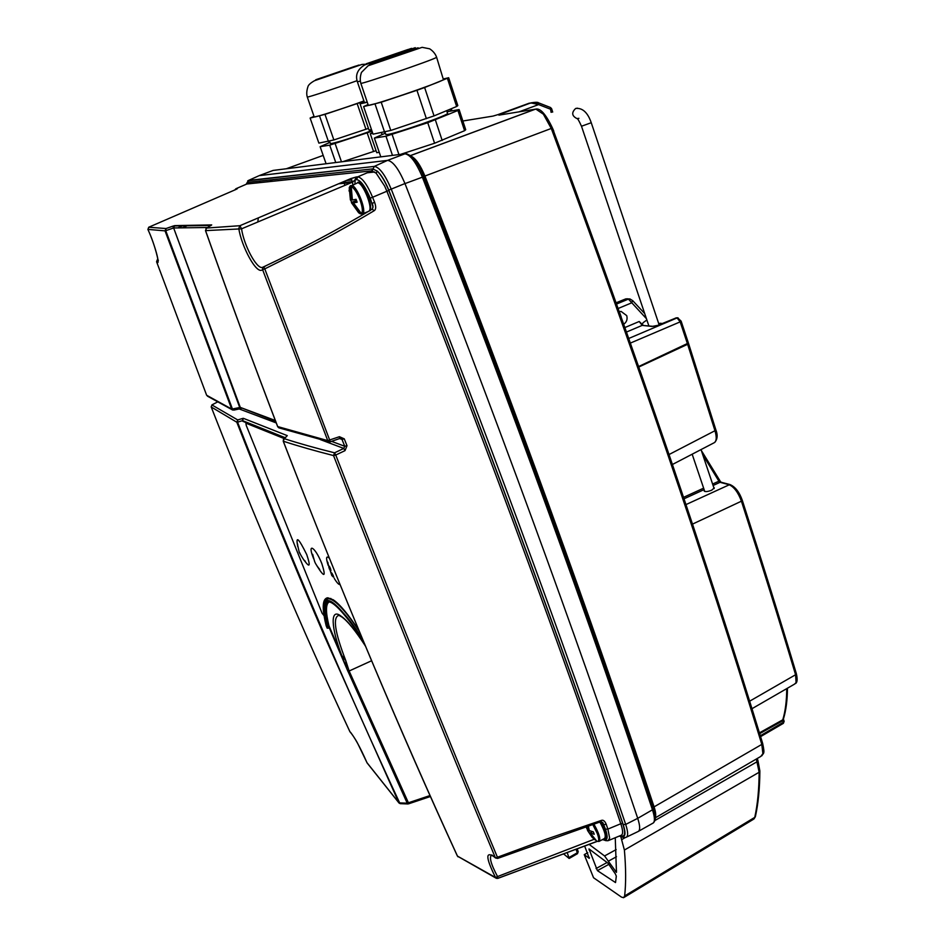 <?xml version="1.0" encoding="UTF-8"?>
<svg xmlns="http://www.w3.org/2000/svg" width="945" height="945" viewBox="0 0 945 945"><rect width="100%" height="100%" fill="white"/><g stroke="black" fill="none" stroke-linecap="round" stroke-linejoin="round"><path stroke-width="1.42" d="M620.794 836.597L624.397 850.051C625.956 868.006 626.039 883.303 624.645 895.931L623.57 897.703L621.456 897.088L593.554 877.751L584.234 854.646L587.755 852.685M404.944 183.495L404.98 183.602C496.846 418.729 574.43 630.303 637.721 818.323C574.418 630.291 496.834 418.694 404.956 183.543C398.719 168.871 392.919 161.146 387.556 160.378L404.968 153.811C410.366 154.744 416.095 162.351 422.167 176.62L423.655 176.597C514.446 410.413 590.979 620.983 653.278 808.329L652.582 810.149C655.05 817.992 655.027 822.41 652.522 823.39L638.737 831.163M404.956 183.543L391.23 189.118C385.111 174.754 379.477 167.194 374.338 166.403L387.509 160.39L259.154 175.64L387.509 160.39L404.968 153.811C406.468 154.437 403.361 151.85 410.921 155.925C415.658 160.237 419.852 166.946 423.478 176.042L422.368 177.176L404.98 183.602M258.469 175.959L248.488 180.436L246.397 184.192M567.26 852.709L569.15 858.473L563.74 854.032M584.66 846.082L589.267 858.32L584.234 854.646M615.396 873.924L616.317 876.192L615.526 882.571L597.405 870.617L588.995 848.929L608.037 863.222L615.396 873.924M616.459 872.329L615.254 837.742M616.388 872.365L604.564 855.957L589.113 844.381M759.863 771.238C759.733 788.484 758.268 803.486 755.468 816.232L754.76 817.378L624.657 895.931M756.343 759.024L759.142 772.254C759.024 789.595 757.571 804.632 754.76 817.378L753.236 819.421M783.866 720.988L783.37 722.299L782.873 720.704L759.662 733.663M783.618 719.665L782.873 720.704L783.511 718.755C786.051 710.262 787.362 700.08 787.468 688.196M786.724 688.621C786.677 700.847 785.366 711.242 782.779 719.818L759.414 732.859M499.527 115.03L500.224 114.227L500.496 114.877M493.136 116.058L497.767 114.676M535.898 109.112L543.375 114.191L551.278 128.461L424.919 176.042C420.419 165.198 415.859 158.571 411.229 156.185M626.677 837.022L637.698 831.718C640.308 830.891 640.32 826.426 637.721 818.335L652.463 809.794C590.034 622.223 513.336 411.347 422.368 177.176M762.343 742.947L761.812 744.4L654.082 806.865C655.712 811.909 656.114 815.429 655.287 817.437M552.258 128L551.278 128.461C635.512 355.237 705.691 560.55 761.812 744.4L762.899 753.685L760.784 756.437L655.287 817.85M577.206 853.595L578.068 851.445M794.521 684.121L796.08 682.562L795.584 674.742L749.609 701.214M692.484 524.121L741.423 501.193C738.116 492.298 733.958 486.781 728.938 484.655L720.031 482.316L721.118 482.222L719.925 481.017M713.758 487.502L714.29 487.856L711.762 490.16C707.947 491.648 705.442 491.955 704.214 491.093L704.379 490.372M713.085 485.494L720.031 482.316L718.897 481.17L720.007 480.84M702.726 454.651L718.897 481.17L712.601 484.053M703.623 488.163L683.53 497.353M259.154 175.64L273.129 170.419L405.688 153.728M501.263 114.758L500.259 114.227L499.432 115.054M519.029 111.853L538.638 104.576L530.866 102.887L500.224 114.227M538.567 102.863L538.744 104.623L538.544 102.84L529.235 103.182L498.062 114.581M538.744 104.623L550.581 109.23L550.498 107.506L538.768 102.97M629.146 298.915L628.401 299.104L646.427 318.678M642.175 324.478L643.12 322.682L646.876 319.989M619.837 313.079L621.184 316.882M661.972 323.639L659.008 323.58M625.495 299.01L616.187 302.825M672.438 464.479L713.664 443.004C716.546 441.776 716.983 437.677 714.975 430.719L669.048 454.533M630.433 343.059L680.176 321.867L677.069 317.933L628.815 338.44M653.137 326.344L657.094 325.588M641.726 323.899L639.198 321.501L642.198 325.387L652.747 326.32L657.637 325.399M619.353 311.732L621.078 311.401L626.736 315.63C627.669 319.268 626.677 322.127 623.771 324.194M643.261 325.316L641.69 323.84M678.061 317.839L676.254 317.863L657.85 325.328M688.314 343.378L687.629 344.299L680.176 321.867L681.121 321.123L677.6 317.803L675.758 317.981M147.987 229.611L148.719 227.237L235.943 189.472L237.254 188.468L235.707 188.858M329.214 441.882L330.337 441.799L327.75 440.618L262.58 269.608C256.745 275.692 241.199 245.688 238.801 228.442L239.853 225.725L350.867 178.57L357.789 176.809L371.728 170.88L376.169 173.195L384.662 186.071L386.871 191.173C478.985 425.486 556.971 636.339 620.818 823.733L607.883 829.096L606.288 824.453C604.883 821.028 603.241 819.681 601.339 820.425L601.197 821.559L497.661 858.414M205.939 228.513L211.704 224.91L174.624 225.619L166.013 228.536L165.753 230.698L173.089 228.147L173.337 225.985L165.93 228.572L165.032 230.863L147.892 229.399C155.075 245.038 161.04 267.447 156.587 261.73L157.295 259.757M157.874 259.367L156.575 261.671M232.73 410.059L231.679 409.043L232.423 408.972L165.753 230.698L165.032 230.863L231.679 409.043L206.648 395.27L156.575 261.718L206.624 395.211M148.755 227.249L166.013 228.536L148.719 227.237L147.904 229.47C155.287 245.062 159.422 264.376 157.756 261.481L158.37 260.229M241.188 408.523L239.687 407.437L173.644 227.958L240.29 407.401L232.423 408.972L233.817 410.106L240.774 408.606M496.338 878.307L457.486 856.17C429.597 795.359 401.708 731.962 373.854 665.977C343.578 594.275 313.397 519.348 283.299 441.209L284.256 438.669C298.915 443.406 315.689 448.119 334.554 452.82L335.747 455.029L345.008 450.647L347.004 445.697L344.263 438.846L339.432 436.708L327.738 440.618L277.688 426.573M278.87 427.837L277.747 426.727C253.579 363.541 229.505 298.171 205.549 230.615L241.554 228.832L352.591 182.125L350.878 178.57L239.912 225.701L206.612 228.04L205.526 230.545M372.401 209.069L373.996 210.829C376.015 209.684 376.228 206.861 374.633 202.372L372.602 197.257L370.239 198.166C365.242 186.472 360.707 180.294 356.631 179.609L357.683 176.833L356.23 176.975L355.178 179.739L352.591 182.125L352.78 184.759M374.633 202.372L372.271 203.269L372.991 206.175M330.337 441.799L264.777 268.876L314.531 244.07C331.648 235.293 351.469 224.213 373.996 210.829M594.204 839.255L497.554 876.558C490.774 863.895 488.872 856.69 491.837 854.953L495.546 857.989L497.625 858.426L497.483 857.387C446.619 736.025 392.754 602.024 335.9 455.419M495.523 857.954L546.104 839.278L601.339 820.425M236.9 189.035L237.419 188.504L236.285 188.575L247.07 183.897L371.775 170.856L357.789 176.809C362.337 177.873 367.274 184.688 372.602 197.257L388.773 190.441C385.229 181.712 381.414 175.274 377.315 171.128C381.378 174.979 385.194 181.286 388.761 190.063L391.23 189.118C483.639 424.541 561.791 636.316 625.696 824.43C628.248 832.332 628.283 836.668 625.791 837.447L623.263 837.424M246.704 184.015L371.775 170.856L372.684 168.907L377.315 171.128L376.169 173.195M367.274 763.123L367.003 762.733C360.187 747.259 354.493 736.935 349.945 731.749L350.524 732.399C349.555 730.686 355.863 739.545 357.954 743.987L367.073 762.875M242.688 418.446L242.522 420.619L243.432 418.351L242.688 418.446L237.715 419.934L237.561 422.167L236.817 422.226L211.208 406.976C255.835 520.872 302.081 629.134 349.945 731.749L349.898 731.666M211.893 404.933L237.715 419.934L236.817 422.226C265.911 496.621 295.171 568.051 324.619 636.528L398.896 802.777L366.955 762.65M211.208 406.976L212.058 404.85L217.362 402.062L211.999 404.85L211.184 406.905M347.004 445.697L344.736 446.276L343.791 448.438L320.414 439.614M345.008 450.647L343.791 448.438L334.565 452.82L333.538 455.573L335.747 455.029M339.846 438.421L342.007 439.425L344.263 438.846M330.384 441.752L339.798 438.468L339.432 436.708M263.017 267.246L262.332 267.766L263.608 266.856L264.777 268.876L262.58 269.608L262.604 267.813L265.994 265.722M265.155 266.124L262.226 267.47C256.39 268.758 243.893 245.18 241.554 228.832L239.912 225.701L206.542 228.064L205.49 230.604C229.446 298.147 253.508 363.506 277.676 426.691L278.81 427.813M348.02 671.399L407.212 803.179L399.664 802.896C345.149 685.798 291.119 558.885 237.561 422.167L242.534 420.643L284.717 438.102M362.632 639.363C330.856 593.377 319.044 589.645 327.194 628.165L328.482 628.153L328.895 626.96L347.961 671.411L349.13 671.009L345.728 660.472L341.7 655.357L346.65 668.139L345.728 660.46M361.935 637.674C330.549 592.444 318.654 588.534 326.249 625.956L325.966 624.846M284.433 438.362L242.782 421.281M400.007 803.545L398.885 802.777L400.326 803.663L407.862 803.947M407.933 803.947L407.26 803.179L408.405 802.777L349.13 671.009L371.598 660.756M430.447 796.505L408.488 803.852L408.405 802.777L430.022 795.548M365.455 646.108C355.391 630.587 347.488 620.865 341.747 616.931L338.924 615.325C332.557 617.156 334.825 632.193 345.728 660.472M365.384 645.955C355.06 629.984 346.98 620.062 341.145 616.199C329.734 607.127 331.163 628.165 341.7 655.357L328.954 625.732C325.694 612.443 325.659 604.564 328.872 602.083M597.252 841.369L497.897 878.295M399.062 803.061L367.073 762.887M621.042 835.368L621.562 835.994C625.2 836.727 625.59 832.604 622.767 823.638L620.818 823.733C623.168 830.868 623.192 834.754 620.889 835.392L608.793 840.412M608.048 840.731L609.655 838.109L607.883 829.096L605.473 829.19C607.918 836.786 607.635 840.27 604.623 839.621L603.276 839.148M603.642 839.881L602.863 839.373M597.051 841.333L497.85 878.377L497.554 876.558L495.546 877.515L457.404 856.075C399.133 729.327 341.074 591.027 283.228 441.161L283.299 441.209C297.947 446.005 314.685 450.789 333.538 455.573C390.439 602.189 444.351 736.179 495.274 857.54C485.293 850.37 485.387 857.032 495.546 877.515L497.802 878.389L496.432 878.342M458.006 856.796L457.345 855.875M286.429 436.519L283.937 438.811L283.24 441.02M286.831 436.153L283.287 439.791M330.856 598.468L326.958 599.095M359.1 630.882C344.63 609.525 334.294 598.811 328.104 598.74L325.411 600.229M182.373 227.839L188.126 225.359M177.825 227.899L183.495 225.453M328.482 628.153C324.123 611.38 324.525 602.65 329.699 601.977C329.143 599.449 345.61 610.895 362.691 639.493M328.895 626.96L328.954 625.732M243.148 418.34L242.534 420.631L285.154 437.7M601.268 821.536L603.879 824.572L606.288 824.453M324.832 600.973L326.852 597.949M359.005 630.646C348.398 614.474 339.798 604.186 333.195 599.768L327.832 597.795C323.533 598.232 322.257 604.198 323.993 615.656L322.08 613.21L246.232 425.368L245.877 423.159L284.197 438.574M331.742 575.47L333.254 576.97L333.254 575.611C331.636 572.446 331.057 571.926 331.518 574.064L333.845 577.147M330.041 569.941C330.951 571.548 331.14 571.205 330.585 568.925C329.38 565.878 328.813 565.287 328.872 567.177M328.848 567.284L330.088 569.941M329.226 568.819L330.585 568.925M356.029 201.864L352.142 202.962L360.057 213.664L361.132 213.924M369.188 211.007C373.157 207.735 362.502 181.783 357.6 182.834L349.898 186.602L351.067 200.104L350.311 199.643L352.142 202.962M350.654 185.598L351.02 188.504M352.261 199.619L351.067 200.104M351.989 185.48C357.541 186.685 367.05 212.105 362.62 213.83L361.403 213.617L353.465 202.891L357.139 202.195L356.052 199.312L352.39 200.021L351.221 186.496L352.107 185.433L350.406 185.846M361.285 213.865L359.95 212.306M356.856 201.521L353.465 202.891M356.088 201.439L356.714 201.19M351.386 202.502L356.442 200.446M589.904 830.844L588.452 831.624L592.125 837.294L595.409 840.093M588.759 828.647L587.577 829.273L586.03 826.485M586.833 826.213L587.577 829.273M593.779 823.934C599.201 833.49 600.925 839.337 598.953 841.475L596.803 841.204L590.141 832.864L594.228 834.27L593.342 831.907L589.255 830.513L588.286 825.729M586.384 827.619L588.452 831.624M592.338 831.694L590.141 832.864M372.767 133.339L370.275 133.765L372.484 132.513M379.252 152.358L376.748 152.688L370.275 133.765M382.075 134.509L381.485 132.761M450.635 111.108L450.021 109.254M451.273 108.722L451.982 110.872M367.286 102.261L360.057 103.855L368.999 130.032L371.479 129.607M360.057 103.855L364.262 101.989M364.439 102.473L367.239 102.143M370.156 62.453L407.815 49.553L370.156 62.453M330.325 143.404L331.612 143.498C339.905 141.667 353.312 137.379 371.834 130.611M372.035 131.225L329.71 145.164L320.131 146.688L329.97 142.388M342.976 161.619L376.051 150.668M320.131 146.688L326.096 163.745M335.758 162.528L329.71 145.164M335.132 143.593L341.464 161.808M373.582 151.566L367.215 132.962M333.868 139.954L324.986 114.369L310.125 118.066L318.878 143.12L333.868 139.954L368.444 128.414M363.979 101.15L357.163 103.584L365.963 129.3M324.986 114.369L357.163 103.584M328.447 141.537L319.575 116.034M310.125 118.066L314.023 116.353M314.189 116.826L314.224 116.944C314.673 117.712 342.94 108.64 363.919 100.973M319.54 78.459L355.509 66.126L319.54 78.459M385.749 134.379L387.462 134.497C397.278 133.245 451.769 113.932 447.481 113.235L446.631 110.659M446.997 111.77L459.116 109.573L457.935 110.482L427.742 122.72L385.985 136.234L374.374 138.076L385.336 133.162M400.609 154.354L434.582 143.25L464.574 130.705L465.72 129.725L459.116 109.573M374.374 138.076L380.788 156.858M392.482 155.382L385.985 136.234M392.128 134.474L398.932 154.567M434.582 143.25L427.742 122.72M435.373 119.932L442.177 140.439M464.574 130.705L457.935 110.482M456.636 106.501L457.817 105.616L448.674 77.738L424.624 87.531L434.038 115.904L456.636 106.501L447.446 78.506M390.769 130.457L381.213 102.237L363.624 106.572L373.039 134.155L390.769 130.457L434.038 115.904M424.624 87.531L416.946 90.283L426.396 118.68M381.213 102.237L416.946 90.283M384.627 132.241L375.07 104.104M363.624 106.572L368.066 104.576M443.713 78.884L448.674 77.738M368.255 105.108L368.302 105.261C368.786 106.962 438.858 83.101 443.429 79.675L436.625 57.302M374.291 62.913L414.028 49.317L374.291 62.913M351.847 179.952L346.437 180.448M341.11 182.704L352.509 181.688M374.763 172.014L367.239 172.781L374.752 172.014M271.924 181.31L271.912 180.589M271.924 180.389L271.983 179.739M270.589 181.44L270.553 180.767M270.553 180.578L270.565 179.893M259.863 181.05L259.674 182.586M588.782 858.119L589.479 857.729M616.553 870.77L615.419 871.408M616.164 849.59L604.564 855.957M608.745 860.978L616.494 856.713M654.944 820.508L757.193 761.682L757.937 760.56L757.276 758.481M624.397 850.051L759.142 772.254L759.544 770.222M625.271 837.577L621.834 839.55M783.074 723.409L783.37 722.299L760.312 735.753M498.889 115.136L535.177 109.218L410.484 155.571M492.652 116.152L462.861 121.007M286.3 168.765L323.178 155.405M653.16 807.869L654.082 806.865C591.901 619.743 515.521 409.468 424.919 176.042L423.691 176.561M423.655 176.597L423.691 176.597C514.493 410.449 591.05 621.066 653.361 808.459L652.463 809.794M576.072 849.366L577.312 852.756L569.067 857.493M730.119 484.608L729.847 484.525C735.151 486.675 739.297 491.932 742.286 500.283L741.423 501.193C760.784 561.2 778.845 619.046 795.584 674.742L796.351 673.679C797.651 679.325 797.32 682.644 795.383 683.613M720.929 482.186L729.847 484.525L685.964 504.595M684.015 498.806L704.12 489.604M351.351 182.645L338.605 183.767M551.077 112.301L550.581 109.23L551.608 108.687L550.498 107.506L538.544 102.84C538 102.095 535.449 102.119 530.866 102.887L500.259 114.227M551.596 112.219L552.423 111.557M627.527 298.785L625.897 298.903L628.401 299.104L616.612 304.018M618.195 308.472L631.709 302.825L632.607 300.545L644.726 313.61M629.925 298.951L632.276 300.404M715.625 429.703L714.975 430.719L687.629 344.299L638.844 367.003M638.666 366.518L688.409 343.047L681.132 321.158M626.547 332.014L642.198 325.387L652.192 326.45M639.198 321.501L624.952 327.525M657.874 325.316L677.293 317.78M597.405 870.617L608.911 864.309M607.092 862.501L596.071 868.538M589.078 849.968L589.916 849.531M234.667 190.028L236.285 188.575L235.376 189.721M174.624 225.619L173.644 227.958L207.534 227.509M275.597 421.246L240.29 407.401L275.314 420.49M354.907 183.909L355.178 179.739L356.631 179.609M370.239 198.166L373.062 207.227M372.165 170.868L374.303 166.403L247.767 180.778M247.838 182.338L372.684 168.907M276.247 422.935L239.239 408.961M331.589 441.362L344.736 446.276L342.007 439.425L339.574 438.551M207.392 396.12L232.375 409.882M243.432 418.351L287.268 435.633M326.249 625.956L327.194 628.165M341.759 616.931L341.145 616.199M620.393 835.593L621.562 835.994M608.06 840.719L605.816 840.648L604.635 839.621M602.733 822.386L605.473 829.19M351.493 179.266L348.457 179.585M622.767 823.638C558.932 636.079 480.934 425.014 388.773 190.441M388.761 190.063C481.123 425.179 559.263 636.682 623.192 824.572C625.909 833.147 625.519 837.081 622.046 836.396L620.074 835.734M623.192 824.572L625.696 824.43L637.721 818.335M622.046 836.396L623.251 837.424M247.058 182.668L246.988 183.873M317.024 565.996C324.501 577.938 326.108 577.171 321.855 563.716C315.146 546.635 306.676 541.78 313.681 558.779L313.74 558.92M303.9 559.877C309.83 568.264 310.763 566.504 306.735 554.585C298.502 537.906 295.525 535.26 297.769 546.635M334.258 578.423C336.975 582.852 338.889 584.872 339.999 584.482M329.344 558.212C326.155 555.376 325.765 557.774 328.187 565.417M333.254 575.611L331.943 575.599M331.518 574.064L331.683 575.257M313.008 555.436L312.653 554.337M297.71 544.71L297.439 543.729M328.069 563.232L327.75 562.121M358.509 212.601L360.057 213.664M349.898 186.602L349.036 190.984M350.335 186.673L351.233 186.46M361.403 213.617C363.034 211.869 362.561 207.286 359.986 199.891C357.021 192.485 354.103 188.02 351.221 186.496M360.931 213.865L362.644 213.818M362.797 213.7L368.491 211.432M369.318 210.936C371.739 211.066 370.877 204.994 366.731 192.721C361.333 183.826 358.285 180.542 357.6 182.834L357.553 182.846M369.849 209.294C373.228 206.152 364.108 183.554 359.466 183.613M361.191 213.452L360.329 213.31M596.803 841.204C599.165 841.948 599.331 839.384 597.299 833.514L592.657 824.3M599.437 841.204L604.387 838.546C606.371 836.668 604.859 831.139 599.851 821.985M605.355 836.632C606.324 834.01 604.765 829.048 600.666 821.725M360.293 81.164L357.364 81.731M366.176 63.799L411.571 48.36L366.176 63.799M357.068 80.679C335.971 88.251 307.645 97.559 307.29 97.051L307.255 96.969M315.76 79.746L358.97 65.04L315.76 79.746M368.302 105.261L360.836 83.337C359.915 80.03 360.128 76.391 361.462 72.411L368.101 65.772L422.131 47.333L429.68 48.821C433.07 51.054 435.373 53.841 436.59 57.196L436.165 57.586C431.416 60.492 361.144 84.507 360.836 83.337L360.801 83.231M370.097 64.343C375.023 62.027 424.234 45.289 418.009 48.053C413.815 50.144 362.561 67.567 370.097 64.343M578.919 118.338L576.958 118.586C571.819 115.951 571.359 112.573 575.635 108.486L575.659 108.474C584.731 107.317 589.278 116.885 591.251 122.72L581.482 126.24M575.635 108.486L577.407 108.167M624.125 897.372L753.271 819.398M755.374 816.681L753.968 818.972M759.863 770.943L757.937 760.56M783.263 723.397L760.583 736.639M783.358 723.35L784.137 721.318M784.102 721.236L783.641 719.736M535.378 109.195L410.52 155.606M535.366 109.195C540.044 107.671 545.726 113.932 552.412 127.953L553.77 131.083M552.412 127.965C636.517 354.446 706.576 559.534 762.603 743.219M762.627 743.325C765.155 754.96 763.371 752.633 761.847 755.799M577.489 853.678L578.222 851.658M577.454 853.701L569.197 858.45M578.198 851.587L577.218 848.929M751.948 708.715L794.556 684.109M796.351 673.679C779.649 618.042 761.635 560.267 742.309 500.354M719.995 480.828L701.344 450.517M653.503 808.873L655.121 815.488C655.795 818.228 655.263 820.673 653.491 822.811M552.695 112.053L551.62 108.699M662.327 323.485L660.035 323.261M625.744 298.903L616.164 302.766M625.732 298.915L629.169 298.915M714.751 442.425C717.503 439.177 717.881 434.995 715.861 429.857L688.574 343.555M173.337 225.985L211.03 225.477M356.23 176.975L350.878 178.57M263.608 266.856C301.313 249.078 337.601 229.8 372.472 209.022L372.991 206.152M246.137 184.31L248.464 180.448L374.279 166.426L387.556 160.378M350.583 732.434L349.922 731.737C302.069 629.11 255.823 520.849 211.196 406.964M339.834 438.456L340.732 438.397M330.372 441.787L339.798 438.468M240.904 408.606L233.817 410.106M328.801 441.752L279.224 427.931M399.05 803.049L400.326 803.675M603.713 839.904L605.532 840.554M603.43 839.798L602.166 839.739M329.073 598.256L328.104 598.74C329.025 598.067 319.02 597.334 326.131 625.625M258.316 217.87L257.82 221.957M619.27 836.065L622.979 837.329M313.126 556.203L314.661 561.59C315.831 565.051 320.804 570.721 319.505 569.197L318.914 568.441M299.754 552.825L300.12 553.652M297.722 545.478L299.27 552.376C303.097 559.156 305.093 562.11 305.282 561.247L304.869 560.775M328.069 563.929L331.482 574.525M328.895 567.118L329.982 569.918M360.305 213.83L358.651 212.743L351.481 202.785M350.406 199.938L349.237 187.63L350.099 186.059M600.701 821.713C606.04 833.443 607.446 838.959 604.906 838.25M587.483 830.383L592.125 837.294M364.475 102.603L357.387 81.813C355.143 74.962 357.564 69.339 364.652 64.945L415.268 47.687M330.372 143.534L329.569 141.218M344.925 185.338L344.204 183.271M314.224 116.944L307.29 97.051C306.404 94.205 306.605 90.803 307.893 86.845C308.247 85.074 310.433 83.03 314.472 80.727L361.994 64.425L365.006 64.272M385.808 134.556L384.993 132.135M704.746 491.459L692.165 454.202M648.872 325.907L581.506 126.287C579.037 120.759 577.525 118.184 576.958 118.586M714.125 488.589L701.025 449.584M659.126 324.808L601.481 153.184M601.469 153.137L591.263 122.767"/></g></svg>
